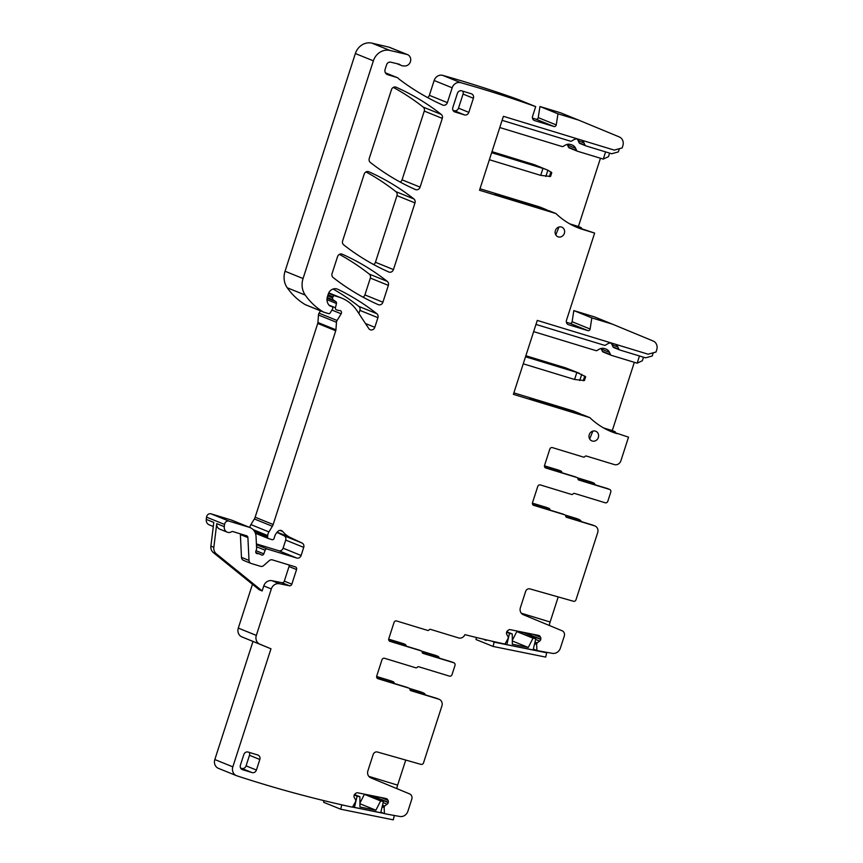 <?xml version="1.0" encoding="UTF-8"?>
<svg xmlns="http://www.w3.org/2000/svg" width="863" height="863" viewBox="0 0 863 863"><rect width="100%" height="100%" fill="white"/><g stroke="black" fill="none" stroke-linecap="round" stroke-linejoin="round"><path stroke-width="1.29" d="M396.818 788.599A9.622 4.132 107 0 1 397.627 785.136L405.729 760.066M410.227 690.271L436.754 698.35A5.556 5.016 112.1 0 1 437.142 698.491L439.202 699.332A5.556 5.016 112.1 0 1 441.91 705.934L423.528 762.849A2.222 2.006 112.1 0 1 420.961 764.381L377.422 752.018A3.7 3.344 112.1 0 0 373.14 754.586L367.908 770.778A5.922 5.351 112.1 0 0 370.766 777.822L409.645 793.917A4.444 4.013 112.1 0 1 411.791 799.192L407.908 811.22A7.4 6.688 112.1 0 1 399.968 816.484A1418.912 1280.811 112.1 0 1 387.045 814.154L384.466 813.636L384.132 807.606L384.585 806.02L387.142 804.219A2.589 2.341 112.1 0 0 388.231 802.579L388.296 802.32A2.589 2.341 112.1 0 0 388.048 800.411L387.584 799.602A2.589 2.341 112.1 0 0 386.128 798.534L357.811 792.806A2.589 2.341 112.1 0 0 356.009 793.216L355.222 793.766A2.589 2.341 112.1 0 0 354.121 795.416L354.057 795.664A2.589 2.341 112.1 0 0 354.315 797.574L355.815 800.195L355.513 801.813L352.46 807.164L349.882 806.635A1418.912 1280.811 112.1 0 1 236.84 775.805A7.4 6.688 112.1 0 1 236.451 775.664A7.4 6.688 112.1 0 1 232.837 766.851L270.971 648.793L259.892 644.197A7.4 6.688 112.1 0 1 256.322 635.405L271.316 588.965A7.4 6.688 112.1 0 1 279.429 583.733L289.407 585.75A2.222 2.006 112.1 0 0 291.834 584.186L296.559 569.569A2.222 2.006 112.1 0 0 295.319 566.872L272.417 559.893A3.7 3.344 112.1 0 0 269.245 560.648L263.679 565.556A3.7 3.344 112.1 0 1 260.507 566.311L251.262 563.496A3.7 3.344 112.1 0 1 249.008 560.421L247.908 537.606A2.222 2.006 112.1 0 0 246.559 535.761L232.74 531.543A1.478 1.338 112.1 0 0 231.662 531.705A5.556 5.016 112.1 0 1 227.239 532.169A5.556 5.016 112.1 0 1 224.283 526.689L224.553 524.445A3.7 3.344 112.1 0 1 229.062 521.144L249.288 527.315A11.111 10.022 112.1 0 1 250.054 527.584A11.111 10.022 112.1 0 1 256.052 536.538L256.624 548.534A1.855 1.672 112.1 0 1 256.527 549.246L255.847 551.36A1.855 1.672 112.1 0 0 257.487 553.658A3.7 3.344 112.1 0 1 258.717 553.776L260.065 554.186A3.7 3.344 112.1 0 1 261.133 554.769A1.855 1.672 112.1 0 0 263.819 553.863L265.135 550.238A1.855 1.672 112.1 0 1 267.271 549.041L296.775 558.037A3.7 3.344 112.1 0 0 301.111 555.492L303.722 547.39A3.7 3.344 112.1 0 0 302.072 543.054L290.346 537.52A25.912 23.398 112.1 0 1 282.73 531.5A3.7 3.344 112.1 0 0 277.972 531.317A11.845 10.69 112.1 0 0 274.175 538.145A1.855 1.672 112.1 0 1 271.953 539.634L268.749 538.663A1.855 1.672 112.1 0 1 267.627 536.883L267.724 535.556A7.4 6.688 112.1 0 1 268.9 531.91L272.352 526.268A7.4 6.688 112.1 0 0 273.161 524.51L335.739 330.756A3.7 3.344 112.1 0 0 335.934 329.806L336.484 322.298A3.7 3.344 112.1 0 1 337.077 320.475L341.155 313.808A2.222 2.006 112.1 0 0 339.45 310.518A3.7 3.344 112.1 0 1 338.264 310.4L336.516 309.86A1.855 1.672 112.1 0 1 335.437 307.767L336.462 303.485A1.855 1.672 112.1 0 0 335.783 301.586L333.291 299.936A1.855 1.672 112.1 0 1 332.654 297.875L332.989 296.84A1.478 1.338 112.1 0 1 334.725 295.815L338.76 297.045A40.723 36.764 112.1 0 1 341.554 298.037A40.723 36.764 112.1 0 1 357.239 311.025L368.792 328.576A3.7 3.344 112.1 0 0 374.812 327.304L377.918 317.681A3.7 3.344 112.1 0 0 376.84 313.701A259.148 233.927 112.1 0 0 337.811 289.288A7.4 6.688 112.1 0 0 337.455 289.137A7.4 6.688 112.1 0 0 328.274 294.046L327.455 296.57A8.889 8.015 112.1 0 0 329.429 305.588A1.855 1.672 112.1 0 0 330.044 305.955L331.651 306.441A1.855 1.672 112.1 0 1 332.482 309.127L330.13 312.956A1.478 1.338 112.1 0 1 328.566 313.625L323.808 312.179A3.7 3.344 112.1 0 1 323.129 311.867A70.345 63.495 112.1 0 1 305.243 295.081A18.511 16.71 112.1 0 1 303.064 278.544L373.377 60.842A14.811 13.366 112.1 0 1 389.957 50.453L406.818 54.412A5.922 5.351 112.1 0 1 407.53 54.639A5.922 5.351 112.1 0 1 410.518 61.37A5.922 5.351 112.1 0 1 404.51 65.966A7.4 6.688 112.1 0 0 403.862 65.944A7.4 6.688 112.1 0 1 401.424 65.502A7.4 6.688 112.1 0 1 399.979 64.671A3.7 3.344 112.1 0 0 398.835 64.121L390.756 62.168A3.7 3.344 112.1 0 0 386.592 64.757L385.135 69.267A4.444 4.013 112.1 0 0 387.606 74.66L397.002 77.53A3.7 3.344 112.1 0 1 398.426 78.447A7.4 6.688 112.1 0 0 399.353 79.32A269.515 243.29 112.1 0 0 442.687 105.038A3.7 3.344 112.1 0 0 447.379 102.621L452.169 87.799A7.4 6.688 112.1 0 1 460.713 82.675A7.4 6.688 112.1 0 1 460.831 82.708A1418.912 1280.811 112.1 0 1 535.696 106.613L532.622 116.127A3.7 3.344 112.1 0 0 534.682 120.626L554.003 126.516A1.855 1.672 112.1 0 0 556.247 124.93L557.973 113.808L578.631 120.108L619.278 136.937A7.4 6.688 112.1 0 1 622.859 145.728L622.147 147.94L614.229 150.108L503.399 116.311L479.515 190.248L555.966 213.56A81.446 73.517 112.1 0 0 577.423 227.562A81.446 73.517 112.1 0 0 583.01 229.536L577.994 227.508A81.446 73.517 -67.9 0 1 574.931 226.494M439.202 699.332A5.556 5.016 112.1 0 0 438.825 699.192L410.81 690.648A1.478 1.338 112.1 0 1 409.903 689.408A1.478 1.338 112.1 0 0 408.997 688.167L377.972 678.706A2.222 2.006 112.1 0 1 376.732 676.009L381.964 659.807A2.222 2.006 112.1 0 1 384.564 658.286L415.783 667.8A1.478 1.338 112.1 0 0 417.25 667.282A1.478 1.338 112.1 0 1 418.728 666.765L449.44 676.128A2.222 2.006 112.1 0 0 452.039 674.596L454.995 665.449A2.222 2.006 112.1 0 0 453.755 662.752L451.694 661.91A2.222 2.006 -67.9 0 1 451.985 662.029M419.375 650.141A1.478 1.338 112.1 0 0 419.278 650.098L421.349 650.939A1.478 1.338 112.1 0 1 422.147 652.148A1.478 1.338 112.1 0 0 423.043 653.388L453.755 662.752M421.349 650.939A1.478 1.338 112.1 0 0 421.241 650.907L389.731 641.263M524.294 632.503L540.777 639.192A2.589 2.341 112.1 0 0 540.529 637.282L540.065 636.473A2.589 2.341 112.1 0 0 538.62 635.405L510.292 629.677A2.589 2.341 112.1 0 0 508.49 630.076L507.703 630.637A2.589 2.341 112.1 0 0 506.613 632.277L506.549 632.536A2.589 2.341 112.1 0 0 506.797 634.445L508.296 637.067L507.994 638.685L504.952 644.035L502.374 643.507A1418.912 1280.811 112.1 0 1 464.941 634.65L464.92 634.639A5.556 5.016 112.1 0 1 458.609 637.93L430.594 629.386A1.478 1.338 112.1 0 0 429.127 629.904A1.478 1.338 112.1 0 1 427.649 630.422L396.624 620.961A2.222 2.006 112.1 0 0 394.024 622.493L388.792 638.685A2.222 2.006 112.1 0 0 390.022 641.382M540.777 639.192L540.723 639.44A2.589 2.341 112.1 0 1 539.623 641.09L537.077 642.892L536.613 644.467L536.959 650.508L539.537 651.026A1418.912 1280.811 112.1 0 0 552.46 653.345A7.4 6.688 112.1 0 0 560.4 648.081L564.283 636.063A4.444 4.013 112.1 0 0 562.137 630.788L523.258 614.683A5.922 5.351 112.1 0 1 520.4 607.649L525.632 591.457A3.7 3.344 112.1 0 1 529.904 588.89L573.453 601.252A2.222 2.006 112.1 0 0 576.02 599.72L597.703 532.59A5.556 5.016 112.1 0 0 594.985 525.988A5.556 5.016 112.1 0 0 594.607 525.847L566.592 517.304A1.478 1.338 112.1 0 1 565.686 516.063A1.478 1.338 112.1 0 0 564.79 514.823L533.755 505.362A2.222 2.006 112.1 0 1 532.514 502.665L537.746 486.473A2.222 2.006 112.1 0 1 540.357 484.941L571.565 494.456A1.478 1.338 112.1 0 0 573.043 493.938A1.478 1.338 112.1 0 1 574.51 493.42L605.222 502.784A2.222 2.006 112.1 0 0 607.822 501.263L610.777 492.104A2.222 2.006 112.1 0 0 609.537 489.407L607.476 488.566A2.222 2.006 -67.9 0 1 607.768 488.695M575.157 476.808A1.478 1.338 112.1 0 0 575.06 476.754L577.131 477.595A1.478 1.338 112.1 0 1 577.93 478.803A1.478 1.338 112.1 0 0 578.836 480.044L609.537 489.407M577.131 477.595A1.478 1.338 112.1 0 0 577.023 477.563L545.513 467.919M628.523 437.174L611.867 431.597L628.523 437.174L620.896 460.766A5.556 5.016 112.1 0 1 614.391 464.585L586.376 456.042A1.478 1.338 112.1 0 0 584.909 456.559A1.478 1.338 112.1 0 1 583.431 457.077L552.406 447.617A2.222 2.006 112.1 0 0 549.807 449.148L544.575 465.34A2.222 2.006 112.1 0 0 545.815 468.037M577.994 227.508L594.639 233.086L566.495 320.227A3.7 3.344 112.1 0 0 568.555 324.725L587.876 330.615A1.855 1.672 112.1 0 0 590.119 329.03L591.845 317.897L612.514 324.197L653.162 341.025A7.4 6.688 112.1 0 1 656.732 349.828L656.02 352.028L648.102 354.208L537.271 320.41L513.388 394.348L589.85 417.649A81.446 73.517 112.1 0 0 611.295 431.651A81.446 73.517 112.1 0 0 616.894 433.636M594.639 233.086L583.01 229.536M558.275 236.883A5.178 4.682 112.1 0 0 561.457 227.023A5.178 4.682 112.1 0 0 558.275 236.883M369.256 158.458A3.7 3.344 112.1 0 0 370.335 162.438A259.148 233.927 112.1 0 0 415.405 189.547A3.7 3.344 112.1 0 0 420.087 187.131L442.288 118.382A3.7 3.344 112.1 0 0 441.22 114.401A259.148 233.927 112.1 0 0 396.16 87.239A3.7 3.344 112.1 0 0 391.478 89.655L369.256 158.458M342.633 240.896A3.7 3.344 112.1 0 0 343.701 244.876A259.148 233.927 112.1 0 0 388.771 271.985A3.7 3.344 112.1 0 0 393.452 269.569L414.984 202.924A3.7 3.344 112.1 0 0 413.906 198.954A259.148 233.927 112.1 0 0 368.857 171.769A3.7 3.344 112.1 0 0 364.175 174.186L342.633 240.896M382.913 302.223L388.35 285.373A3.7 3.344 112.1 0 0 387.282 281.392A259.148 233.927 112.1 0 0 342.233 254.207A3.7 3.344 112.1 0 0 337.552 256.624L332.072 273.571A3.7 3.344 112.1 0 0 333.15 277.552A259.148 233.927 112.1 0 0 378.231 304.639A3.7 3.344 112.1 0 0 382.913 302.223L364.898 294.909L370.346 278.059A3.7 3.344 112.1 0 0 369.267 274.089A259.148 233.927 112.1 0 0 339.364 254.38M458.501 108.155A3.7 3.344 112.1 0 1 454.165 110.701L464.499 114.898L454.898 111.963A3.7 3.344 112.1 0 1 452.838 107.476L457.39 93.387A3.7 3.344 112.1 0 1 461.727 90.842L471.317 93.765A3.7 3.344 112.1 0 1 473.388 98.263L468.836 112.352L458.501 108.155L463.053 94.078A3.7 3.344 112.1 0 0 462.859 91.187M464.499 114.898A3.7 3.344 112.1 0 0 468.836 112.352M249.483 755.287L259.817 759.483A3.7 3.344 112.1 0 0 257.757 754.985L248.156 752.061A3.7 3.344 112.1 0 0 243.819 754.607L240.41 765.168A3.7 3.344 112.1 0 0 242.471 769.667L252.072 772.59A3.7 3.344 112.1 0 0 256.408 770.044L246.074 765.859L249.483 755.287A3.7 3.344 112.1 0 0 249.299 752.407M259.817 759.483L256.408 770.044M595.33 431.122A5.178 4.682 112.1 0 0 592.147 440.982A5.178 4.682 112.1 0 0 595.686 431.252A5.178 4.682 112.1 0 0 595.33 431.122M423.258 692.86L421.187 692.018A5.556 5.016 112.1 0 0 420.81 691.889L422.881 692.73A5.556 5.016 112.1 0 1 423.258 692.86A5.556 5.016 112.1 0 1 425.588 694.952M369.936 796.02A2.589 2.341 112.1 0 0 370.216 795.319M380.853 812.169L384.466 813.636M409.698 688.706L422.881 692.73M409.461 688.426L420.81 691.889M391.371 681.004A1.478 1.338 112.1 0 0 391.273 680.95L393.345 681.792A1.478 1.338 112.1 0 1 394.143 683A1.478 1.338 112.1 0 0 394.24 683.453M391.273 680.95A1.478 1.338 112.1 0 0 391.176 680.918L393.248 681.759A1.478 1.338 112.1 0 1 393.345 681.792M376.613 676.689L393.248 681.759M376.635 676.484L391.176 680.918M421.705 651.166L435.739 655.449A2.222 2.006 -67.9 0 1 436.042 655.567M421.931 651.446L437.811 656.279A2.222 2.006 -67.9 0 1 439.159 658.091M388.674 639.364L405.114 644.381A1.478 1.338 -67.9 0 1 406.009 645.621A1.478 1.338 112.1 0 0 406.106 646.074M388.684 639.159L403.043 643.539A1.478 1.338 -67.9 0 1 403.248 643.625M522.201 633.205A2.589 2.341 112.1 0 0 522.698 632.18M533.334 649.041L536.959 650.508M558.221 596.926L550.119 622.007A9.622 4.132 -73 0 0 549.3 625.47M594.985 525.988L592.924 525.146A5.556 5.016 112.1 0 0 592.536 525.017L594.607 525.847M579.041 519.515L576.98 518.685A5.556 5.016 112.1 0 0 576.592 518.544L578.663 519.386A5.556 5.016 112.1 0 1 579.041 519.515A5.556 5.016 112.1 0 1 581.371 521.608M565.481 515.362L578.663 519.386M565.243 515.082L576.592 518.544M547.164 507.66A1.478 1.338 112.1 0 0 547.066 507.617L549.127 508.447A1.478 1.338 112.1 0 1 549.925 509.655A1.478 1.338 112.1 0 0 550.022 510.119M547.066 507.617A1.478 1.338 112.1 0 0 546.959 507.573L549.03 508.415A1.478 1.338 112.1 0 1 549.127 508.447M532.406 503.345L549.03 508.415M532.417 503.14L546.959 507.573M577.487 477.822L591.533 482.104A2.222 2.006 -67.9 0 1 591.824 482.223M577.714 478.102L593.593 482.946A2.222 2.006 -67.9 0 1 594.941 484.747M544.456 466.02L560.896 471.036A1.478 1.338 -67.9 0 1 561.791 472.277A1.478 1.338 112.1 0 0 561.889 472.741M544.467 465.826L558.825 470.195A1.478 1.338 -67.9 0 1 559.03 470.281M639.472 355.988L637.142 363.183L642.352 360.756L643.496 357.206M610.432 431.144L610.616 430.583L608.836 429.839L615.233 431.791L612.277 430.594L634.327 362.331M615.233 431.791L614.985 432.546M653.269 352.784L652.234 356.009L645.556 357.832L619.699 349.957A1.478 1.338 -67.9 0 1 618.922 349.267L613.021 346.872A1.478 1.338 -67.9 0 0 613.787 347.562L619.494 349.871M612.514 324.197L594.499 316.894L573.83 310.594L591.845 317.897M566.376 322.244L569.86 323.312A1.855 1.672 112.1 0 0 572.104 321.726L573.83 310.594M605.599 151.888L603.269 159.094L608.469 156.667L609.623 153.118M576.56 227.045L576.743 226.484L574.952 225.75L581.349 227.692L578.404 226.494L600.454 158.231M581.349 227.692L581.112 228.458M619.397 148.695L618.361 151.91L611.673 153.743L585.815 145.858A1.478 1.338 -67.9 0 1 585.049 145.167L579.138 142.773A1.478 1.338 -67.9 0 0 579.914 143.463L585.621 145.782M578.631 120.108L560.626 112.805L539.958 106.505L557.973 113.808M532.503 118.155L535.988 119.213A1.855 1.672 112.1 0 0 538.232 117.627L539.958 106.505M535.696 106.613L517.681 99.31A1418.912 1280.811 112.1 0 0 442.708 75.372A7.4 6.688 112.1 0 0 434.154 80.496L452.169 87.799M427.563 97.562A3.7 3.344 112.1 0 0 429.364 95.318L434.154 80.496M407.53 54.639L389.515 47.336A5.922 5.351 112.1 0 0 388.803 47.109L406.818 54.412M323.56 312.082L305.545 304.779A3.7 3.344 112.1 0 1 305.114 304.563A70.345 63.495 112.1 0 1 287.239 287.778A18.511 16.71 112.1 0 1 285.049 271.241L355.362 53.538A14.811 13.366 112.1 0 1 371.942 43.15L388.803 47.109M358.889 313.528L359.903 310.378A3.7 3.344 112.1 0 0 358.835 306.397A259.148 233.927 112.1 0 0 333.118 289.019M320.486 310.842L319.062 313.172A3.7 3.344 112.1 0 0 318.469 314.995L317.918 322.503L335.934 329.806M249.806 527.487A7.4 6.688 112.1 0 1 250.896 524.607L254.337 518.965A7.4 6.688 112.1 0 0 255.146 517.207L317.735 323.452A3.7 3.344 112.1 0 0 317.918 322.503M256.397 543.917L278.76 550.723A3.7 3.344 112.1 0 0 283.096 548.178L285.707 540.087A3.7 3.344 112.1 0 0 284.056 535.75L276.958 532.395M250.054 527.584L232.039 520.281A11.111 10.022 112.1 0 0 231.273 520.011L249.288 527.315M288.986 564.941A2.222 2.006 112.1 0 1 289.029 566.516L284.305 581.133A2.222 2.006 112.1 0 1 281.877 582.698L271.899 580.68A7.4 6.688 112.1 0 0 263.787 585.912L262.158 590.95L259.213 589.753L213.29 552.547A7.4 6.688 112.1 0 1 210.885 546.15L213.797 522.439L206.268 519.386L206.548 517.142A3.7 3.344 112.1 0 1 211.047 513.841L231.273 520.011M210.885 546.15L213.841 547.347L216.753 523.636A5.556 5.016 112.1 0 0 219.709 529.116L227.239 532.169M206.268 519.386A5.556 5.016 112.1 0 0 209.234 524.866L213.301 526.516M252.46 584.283L238.307 628.102A7.4 6.688 112.1 0 0 241.877 636.894L270.971 648.793M236.451 775.664L218.436 768.361A7.4 6.688 112.1 0 1 214.822 759.548L252.956 641.489M373.603 264.52A3.7 3.344 112.1 0 0 375.448 262.266L396.969 195.621A3.7 3.344 112.1 0 0 395.89 191.651A259.148 233.927 112.1 0 0 365.988 171.942M363.053 297.174A3.7 3.344 112.1 0 0 364.898 294.909M400.238 182.082A3.7 3.344 112.1 0 0 402.072 179.828L424.272 111.068A3.7 3.344 112.1 0 0 423.204 107.098A259.148 233.927 112.1 0 0 393.301 87.4M407.131 687.412A1.478 1.338 112.1 0 0 406.937 687.326L408.997 688.167M377.239 678.275L406.937 687.326M422.471 653L451.694 661.91M419.278 650.098A1.478 1.338 112.1 0 0 419.17 650.066L421.241 650.907M389.289 640.95L419.17 650.066M566.009 516.926L592.536 525.017M562.913 514.068A1.478 1.338 112.1 0 0 562.719 513.981L564.79 514.823M533.021 504.931L562.719 513.981M578.253 479.655L607.476 488.566M575.06 476.754A1.478 1.338 112.1 0 0 574.963 476.721L577.023 477.563M545.082 467.606L574.963 476.721M611.867 431.597A81.446 73.517 -67.9 0 1 608.814 430.583M589.85 417.649L583.28 414.995L529.86 398.609L580.465 413.852L573.604 411.068L513.873 392.859M555.966 213.56L549.407 210.896L495.082 194.143L546.592 209.752L539.731 206.969L480.001 188.76M251.004 563.399L243.474 560.346A3.7 3.344 112.1 0 1 241.478 557.369L240.378 534.553A2.222 2.006 112.1 0 0 240.227 533.83M555.794 234.898L558.987 227.012M454.165 110.701L453.021 110.356M240.594 768.048L241.737 768.404A3.7 3.344 112.1 0 0 246.074 765.859M589.666 438.987L592.87 431.101M615.492 344.261A7.4 6.688 -67.9 0 1 617.897 347.034L618.922 349.267M612.277 430.594L603.647 427.962M610.616 430.583L605.966 429.202A81.446 73.517 -67.9 0 1 605.934 429.191L605.966 429.202M611.09 355.222L603.161 352.007A1.478 1.338 -67.9 0 1 602.396 351.327L601.371 349.094L609.494 352.384L610.519 354.617L602.396 351.327M601.047 348.479A7.4 6.688 -67.9 0 1 601.371 349.094M581.619 140.162A7.4 6.688 -67.9 0 1 584.024 142.945L585.049 145.167M578.404 226.494L569.763 223.862M576.743 226.484L572.093 225.114A81.446 73.517 -67.9 0 1 572.061 225.103M577.207 151.133L569.289 147.918A1.478 1.338 -67.9 0 1 568.523 147.228L567.498 145.006L575.621 148.296L576.635 150.518L568.523 147.228M567.174 144.38A7.4 6.688 -67.9 0 1 567.498 145.006M213.841 547.347A7.4 6.688 112.1 0 0 216.246 553.744L262.158 590.95M609.494 352.384A7.4 6.688 -67.9 0 0 606.15 349.127A7.4 6.688 -67.9 0 0 605.632 348.943L604.359 348.555A7.4 6.688 -67.9 0 0 599.17 349.245L597.023 350.497A1.478 1.338 -67.9 0 1 595.977 350.637L533.647 331.629M637.142 363.183L611.284 355.308A1.478 1.338 -67.9 0 1 610.519 354.617M610.875 342.945A7.4 6.688 -67.9 0 1 611.996 344.639L613.021 346.872M535.977 324.423L604.391 345.286A1.478 1.338 -67.9 0 0 605.427 345.146L607.574 343.895A7.4 6.688 -67.9 0 1 611.177 342.945M575.621 148.296A7.4 6.688 -67.9 0 0 572.266 145.038A7.4 6.688 -67.9 0 0 571.759 144.855L570.486 144.466A7.4 6.688 -67.9 0 0 565.287 145.146L563.14 146.408A1.478 1.338 -67.9 0 1 562.104 146.548L499.774 127.541M603.269 159.094L577.412 151.208A1.478 1.338 -67.9 0 1 576.635 150.518M577.002 138.846A7.4 6.688 -67.9 0 1 578.124 140.55L579.138 142.773M502.093 120.335L570.519 141.187A1.478 1.338 -67.9 0 0 571.554 141.057L573.701 139.795A7.4 6.688 -67.9 0 1 577.304 138.846M584.38 380.551L574.575 379.472L523.248 363.819M585.621 376.667L576.851 372.428L525.524 356.775M525.858 355.75L565.632 367.875L579.483 373.334M550.486 176.462L540.702 175.372L489.375 159.731M551.737 172.578L547.876 170.216L534.607 164.779L491.986 151.651M545.61 169.234L491.651 152.686M535.794 638.717L516.786 631.576L533.021 638.156L528.296 647.455L512.342 644.23L512.266 633.96L509.504 633.399L506.84 644.629L533.118 649.947L535.794 638.717L533.021 638.156M516.786 631.576L512.32 640.368M512.32 640.982L528.296 647.455M506.797 631.738L512.266 633.96M506.624 632.234L509.504 633.399M505.028 643.895L506.84 644.629M545.686 657.088L546.711 652.784L494.132 642.148L493.107 646.452L545.686 657.088M476.462 637.52L475.988 639.515L493.107 646.452M544.726 651.975L546.711 652.784M491.468 641.058L494.132 642.148M486.257 639.861L486.117 640.465L484.423 639.429M486.193 640.13L484.348 639.753M383.399 801.479L364.391 794.327L380.626 800.918L375.901 810.217L359.947 806.991L359.882 796.722L357.109 796.161L354.445 807.38L380.723 812.698L383.399 801.479L380.626 800.918M364.391 794.327L359.925 803.129M359.925 803.733L375.901 810.217M354.488 794.532L359.882 796.722M354.251 794.996L357.109 796.161M352.73 806.689L354.445 807.38M345.178 805.6L341.737 804.899L340.712 809.214L393.291 819.85L394.315 815.535L391.791 815.028M384.024 813.453L352.514 807.078M323.97 800.648L323.593 802.266L340.712 809.214M333.776 802.989L332.255 802.633M368.825 776.355L397.627 785.136M436.754 698.35L438.825 699.192M383.787 798.059L387.584 799.602M380.723 797.444L388.048 800.411M371.802 795.643L388.296 802.32M370.443 795.362L388.231 802.579M383.129 802.59L387.142 804.219M382.514 805.179L384.585 806.02M382.449 805.449L384.434 806.258M382.158 806.678L384.143 807.488M382.136 806.786L384.132 807.606M437.811 656.279L435.739 655.449M405.114 644.381L403.043 643.539M536.268 634.931L540.065 636.473M533.215 634.316L540.529 637.282M522.935 632.234L540.723 639.44M535.61 639.461L539.623 641.09M534.995 642.05L537.077 642.892M534.931 642.32L536.915 643.118M534.639 643.55L536.624 644.359M534.618 643.658L536.613 644.467M593.593 482.946L591.533 482.104M560.896 471.036L558.825 470.195M590.119 329.03L572.104 321.726M569.86 323.312L587.876 330.615M556.247 124.93L538.232 117.627M535.988 119.213L554.003 126.516M442.708 75.372L460.713 82.675M429.364 95.318L447.379 102.621M371.942 43.15L389.957 50.453M355.362 53.538L373.377 60.842M285.049 271.241L303.064 278.544M287.239 287.778L305.243 295.081M305.114 304.563L323.129 311.867M337.088 288.997L337.811 289.288M358.835 306.397L376.84 313.701M359.903 310.378L377.918 317.681M365.459 323.506L374.812 327.304M328.706 292.967L338.76 297.045M328.544 293.312L334.725 295.815M328.026 294.822L332.989 296.84M327.692 295.858L332.654 297.875M327.217 297.465L333.291 299.936M327.099 298.069L335.783 301.586M326.991 299.644L336.462 303.485M329.03 305.168L335.437 307.767M331.91 310.065L341.155 313.808M319.062 313.172L337.077 320.475M318.469 314.995L336.484 322.298M317.735 323.452L335.739 330.756M255.146 517.207L273.161 524.51M254.337 518.965L272.352 526.268M250.896 524.607L268.9 531.91M253.118 529.634L267.724 535.556M254.628 531.619L267.627 536.883M268.62 538.62L255.394 533.248L268.501 538.555M279.957 530.367L282.73 531.5M277.152 532.169L290.346 537.52M284.056 535.75L302.072 543.054M285.707 540.087L303.722 547.39M283.096 548.178L301.111 555.492M278.76 550.723L296.775 558.037M256.44 544.639L267.271 549.041M256.538 546.754L265.135 550.238M256.052 550.713L263.819 553.863M255.815 552.46L260.065 554.186M255.858 552.622L258.717 553.776M256.149 553.118L257.487 553.658M211.047 513.841L229.062 521.144M206.548 517.142L224.553 524.445M216.753 523.636L224.283 526.689M238.307 628.102L256.322 635.405M263.787 585.912L271.316 588.965M241.877 636.894L259.892 644.197M214.822 759.548L232.837 766.851M395.89 191.651L413.906 198.954M396.969 195.621L414.984 202.924M393.452 269.569L375.448 262.266M369.267 274.089L387.282 281.392M370.346 278.059L388.35 285.373M420.087 187.131L402.072 179.828M424.272 111.068L442.288 118.382M423.204 107.098L441.22 114.401M397.26 77.616L385.394 72.805L397.002 77.53M387.002 74.423L387.606 74.66M398.307 63.991L399.979 64.671M240.378 534.553L247.908 537.606M241.478 557.369L249.008 560.421M289.029 566.516L296.559 569.569M284.305 581.133L291.834 584.186M281.877 582.698L289.407 585.75M271.899 580.68L279.429 583.733M463.053 94.078L473.388 98.263M241.737 768.404L252.072 772.59M521.317 613.226L550.119 622.007M213.29 552.547L216.246 553.744M617.897 347.034L611.996 344.639M584.024 142.945L578.124 140.55M584.78 376.02L583.259 380.712M579.731 380.561L581.748 374.305M565.632 367.875L576.851 372.428L574.575 379.472M540.702 175.372L542.978 168.328L531.759 163.787M550.896 171.92L549.386 176.624M545.848 176.473L547.876 170.216M437.962 656.333L435.901 655.502M405.211 644.413L403.14 643.571M593.744 483L591.684 482.158M560.993 471.069L558.933 470.238M328.76 292.848L341.554 298.037M255.804 552.449L260.313 554.283M407.034 687.369L409.105 688.199M453.906 662.806L451.845 661.964M562.816 514.024L564.887 514.855M609.688 489.461L607.628 488.62M396.807 63.625L401.424 65.502M619.591 349.914L613.69 347.519M603.064 351.975L611.187 355.265M585.718 145.825L579.807 143.431M569.192 147.875L577.304 151.176M585.653 376.753L584.456 380.464M551.781 172.665L550.583 176.365"/></g></svg>
